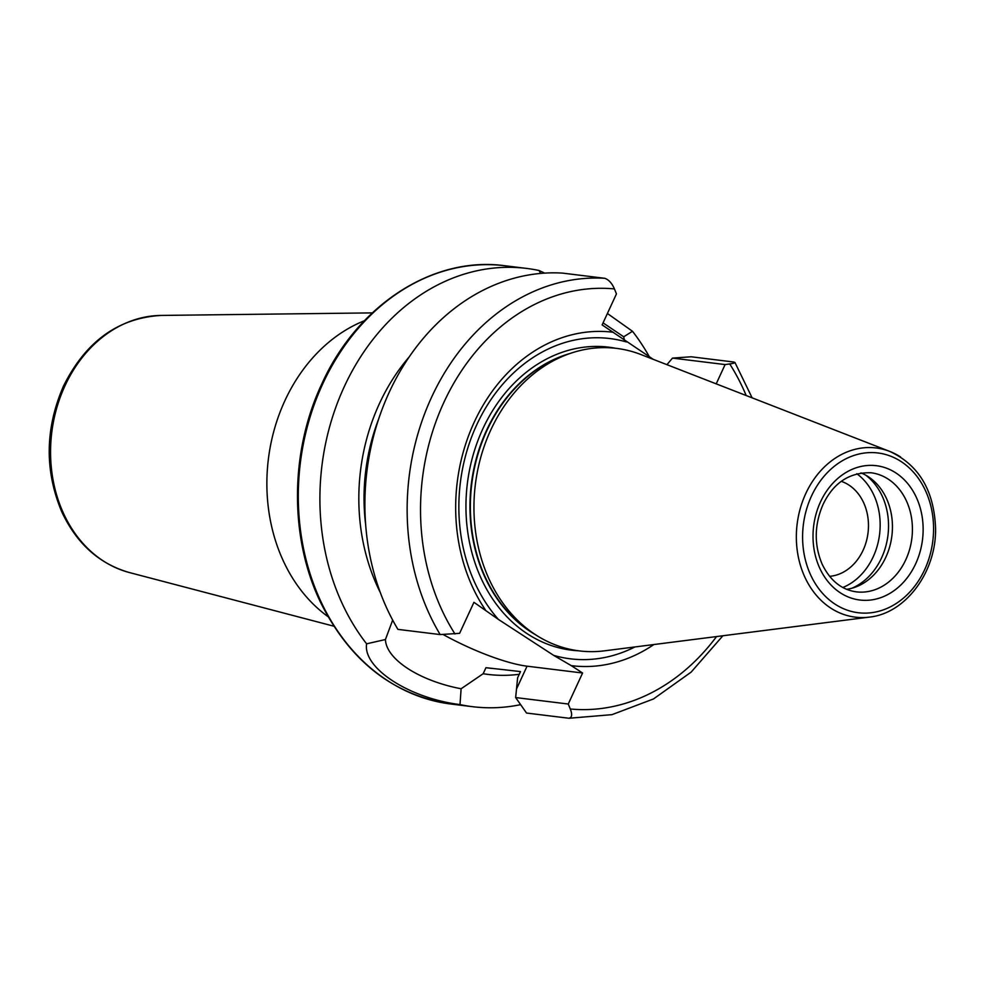 <?xml version="1.0" encoding="UTF-8"?>
<svg xmlns="http://www.w3.org/2000/svg" width="984" height="984" viewBox="0 0 984 984"><rect width="100%" height="100%" fill="white"/><g stroke="black" fill="none" stroke-linecap="round" stroke-linejoin="round"><path stroke-width="1.48" d="M328.041 616.661A163.196 132.262 -83 0 1 284.917 400.636A163.196 132.262 -83 0 1 364.412 320.735M603.069 322.875L623.733 336.799L632.478 331.276L607.399 313.478M544.644 273.122L539.084 270.514L540.622 273.429M632.478 331.264A220.797 178.953 -83 0 1 649.391 356.835M520.61 704.655A220.797 178.953 -83 0 1 472.603 706.696A220.797 178.953 -83 0 1 459.995 704.581L461.115 688.763L483.169 673.72A186.874 151.462 -83 0 0 519.257 674.286M461.115 688.763C419.246 680.793 386.109 659.255 385.433 639.526L366.601 643.819C362.727 668.087 409.246 698.308 459.995 704.581M366.601 643.819A220.797 178.953 -83 0 1 341.19 393.625A220.797 178.953 -83 0 1 526.477 268.398A220.797 178.953 -83 0 1 539.084 270.514M624.397 340.415L623.733 336.799M729.722 363.932C734.876 363.194 736.106 362.53 733.388 361.977L691.137 356.774L672.49 358.102L725.11 364.572L729.722 363.932A211.203 171.167 -83 0 1 746.179 395.519M752.133 397.844L734.925 362.432L733.388 361.977M568.777 718.234C571.975 717.73 572.491 714.642 570.289 708.984L568.26 704.027L515.653 697.558L526.526 713.043L568.973 718.259L611.986 714.655L653.474 698.96L691.112 672.146L722.883 635.762M515.653 697.558L517.609 677.828L520.499 671.592L485.961 667.681L483.169 673.72M666.931 364.67L672.49 358.102M634.901 646.955A161.351 130.761 -83 0 1 553.684 655.381L498.384 619.403L473.944 602.319L459.602 633.339L440.168 634.569L397.917 629.379A220.797 178.953 -83 0 1 389.307 392.099A220.797 178.953 -83 0 1 562.528 273.109L604.779 278.3C608.764 279.702 611.986 283.244 614.434 288.927L616.451 293.896L602.122 324.904L653.253 359.344M841.271 481.348A48.511 39.311 -83 0 1 863.116 550.228A48.511 39.311 -83 0 1 829.598 576.329M725.11 364.572L716.204 383.858M491.865 668.444L488.851 668.074A180.478 146.272 -83 0 1 485.961 667.681M653.868 644.545A167.993 136.161 -83 0 1 571.249 665.627L582.589 673.007L568.26 704.027M553.684 655.381L571.249 665.627M392.678 620.129L385.433 639.526M443.563 634.741A77.281 16.666 -155.2 0 0 527.055 666.18L582.589 673.007M365.667 524.767A180.478 146.272 -83 0 1 378.668 419.012M380.267 592.454A186.874 151.462 -83 0 1 409.233 356.872M856.806 473.722A62.878 50.959 -83 0 1 879.585 534.263A62.878 50.959 -83 0 1 842.821 587.497M865.772 475.198A62.878 50.959 -83 0 1 887.962 535.296A62.878 50.959 -83 0 1 851.886 588.235M860.951 472.886A59.999 48.622 -83 0 1 868.208 476.662A59.999 48.622 -83 0 1 868.319 476.736A59.999 48.622 -83 0 1 891.898 535.776A59.999 48.622 -83 0 1 854.727 587.35A59.999 48.622 -83 0 1 846.634 589.318M869.339 617.116C905.735 613.438 936.387 571.839 935.575 528.42C934.124 490.536 918.835 464.854 889.708 451.398A85.239 69.089 -83 0 0 805.773 493.574A85.239 69.089 -83 0 0 806.499 580.511A85.239 69.089 -83 0 0 869.339 617.116L604.459 650.83A152.397 123.517 -83 0 1 535.222 634.532A152.397 123.517 -83 0 1 475.346 484.571A152.397 123.517 -83 0 1 569.761 353.576A152.397 123.517 -83 0 1 640.891 354.535L889.708 451.398A85.239 69.089 -83 0 1 900.606 457.007M535.222 634.532L530.585 631.494A149.752 121.376 -83 0 1 471.742 484.128A149.752 121.376 -83 0 1 564.521 355.396L569.761 353.576M498.384 619.403A161.351 130.761 -83 0 1 476.699 424.891A161.351 130.761 -83 0 1 626.562 341.989M485.284 609.699A167.993 136.161 -83 0 1 474.251 422.124A167.993 136.161 -83 0 1 613.475 332.297M160.958 315.433C118.08 318.029 85.559 341.608 63.431 386.195C45.055 428.729 44.514 470.61 61.783 511.852C76.678 543.635 99.2 563.869 129.359 572.54A130.294 105.595 -83 0 1 64.969 385.802A130.294 105.595 -83 0 1 160.958 315.433L372.333 312.887M472.603 706.696L451.004 704.04A220.797 178.953 -83 0 1 322.715 383.908A220.797 178.953 -83 0 1 504.878 265.742L526.477 268.398M716.549 636.562A211.203 171.167 -83 0 1 570.289 708.984M440.168 634.569A220.797 178.953 -83 0 1 431.558 397.29A220.797 178.953 -83 0 1 604.779 278.3M454.989 633.979A211.203 171.167 -83 0 1 443.882 402.37A211.203 171.167 -83 0 1 614.434 288.927M527.055 666.18L516.6 688.812M888.195 479.122A59.999 48.622 -83 0 1 909.646 549.293A59.999 48.622 -83 0 1 856.289 591.851C841.517 589.773 830.127 580.548 822.144 564.176C814.014 544.779 814.297 524.903 823.005 504.571C833.362 482.861 849.34 472.258 870.938 472.751A59.999 48.622 -83 0 1 888.195 479.122M820.496 501.901A67.675 54.858 -83 0 1 915.87 496.379A67.675 54.858 -83 0 1 867.863 600.277A67.675 54.858 -83 0 1 820.496 501.901M811.492 496.047A80.491 65.239 -83 0 1 924.923 489.466A80.491 65.239 -83 0 1 867.826 613.044A80.491 65.239 -83 0 1 811.492 496.047M535.542 634.741A149.752 121.376 -83 0 1 486.514 430.402A149.752 121.376 -83 0 1 570.13 353.453M578.469 650.793A152.643 123.713 -83 0 1 482.824 428.876A152.643 123.713 -83 0 1 615.664 348.274M129.359 572.54L333.81 626.193M451.004 704.04C393.821 695.38 350.464 661.715 320.907 603.044C289.358 538.556 289.714 452.062 321.731 384.092C357.118 305.212 433.083 255.791 504.878 265.742"/></g></svg>
